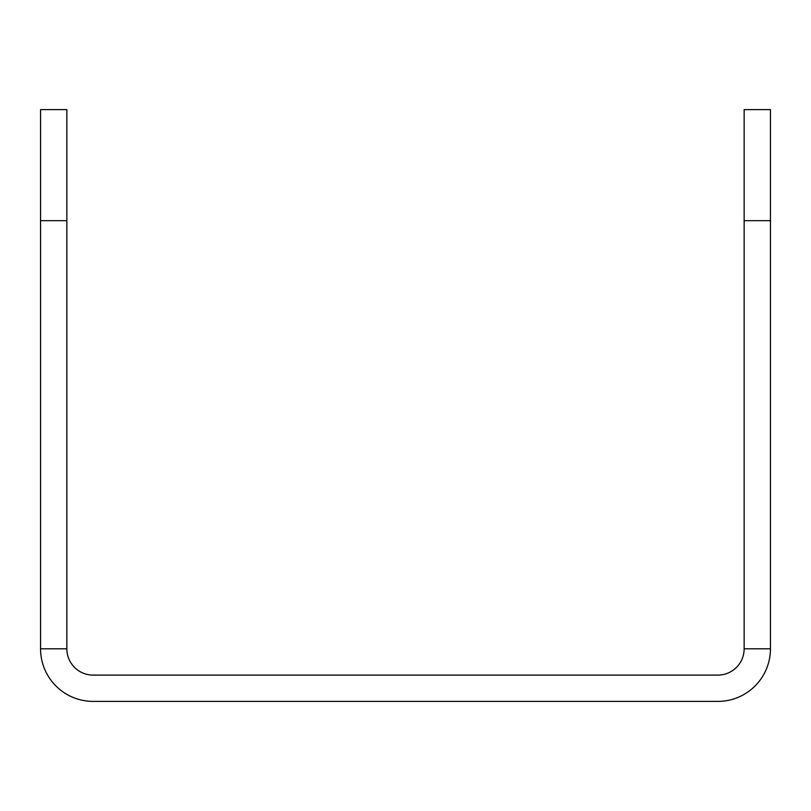 <?xml version="1.0" encoding="UTF-8"?>
<svg xmlns="http://www.w3.org/2000/svg" width="811" height="811" viewBox="0 0 811 811"><rect width="100%" height="100%" fill="white"/><g stroke="black" fill="none" stroke-linecap="round" stroke-linejoin="round"><path stroke-width="1.22" d="M40.55 648.8L66.857 648.8L66.857 220.673L40.55 220.673L40.55 648.8A52.603 52.603 0 0 0 93.153 701.403L717.847 701.403A52.603 52.603 0 0 0 770.45 648.8L770.45 220.673L744.143 220.673L744.143 109.597L770.45 109.597L770.45 220.673M40.55 220.673L40.55 109.597L66.857 109.597L66.857 220.673M66.857 648.8A26.307 26.307 0 0 0 93.153 675.107L717.847 675.107A26.307 26.307 0 0 0 744.143 648.8L744.143 220.673M744.143 648.8L770.45 648.8"/></g></svg>
